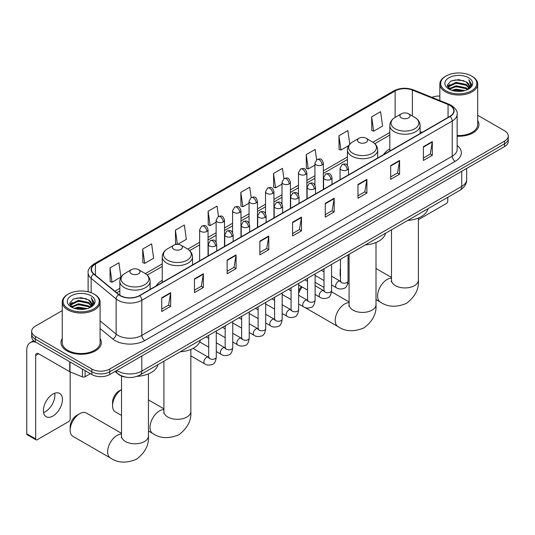 <?xml version="1.0" encoding="UTF-8"?>
<svg xmlns="http://www.w3.org/2000/svg" width="535" height="535" viewBox="0 0 535 535"><rect width="100%" height="100%" fill="white"/><g stroke="black" fill="none" stroke-linecap="round" stroke-linejoin="round"><path stroke-width="0.8" d="M162.239 280.367A22.283 12.867 0 0 0 156.12 285.944M389.814 148.977A22.283 12.867 0 0 0 383.695 154.555M126.387 377.228A12.613 7.283 180 0 1 118.402 374.253L115.025 371.471M62.241 310.621L35.37 326.136A12.613 7.283 0 0 0 31.679 331.285L31.679 336.776A12.613 7.283 0 0 0 35.37 341.925L91.866 374.54A12.613 7.283 0 0 0 109.702 374.54L504.558 146.577A12.613 7.283 0 0 0 508.25 141.427L508.25 138.679A12.613 7.283 0 0 1 504.558 143.828A12.613 7.283 0 0 0 508.25 138.679L508.25 135.937A12.613 7.283 0 0 0 504.558 130.787L477.688 115.272M31.679 331.285A12.613 7.283 0 0 0 35.37 336.435L91.866 369.05A12.613 7.283 0 0 0 109.702 369.05L109.702 371.798L504.558 143.828L109.702 371.798A12.613 7.283 0 0 1 91.866 371.798A12.613 7.283 0 0 0 109.702 371.798L109.702 374.54M35.37 336.435L35.37 339.183L91.866 371.798L35.37 339.183A12.613 7.283 0 0 1 31.679 334.027A12.613 7.283 0 0 0 35.37 339.183L35.37 341.925M62.241 338.561A20.183 11.65 0 0 0 60.977 342.614A20.183 11.65 0 0 0 66.888 350.853A20.183 11.65 0 0 0 88.884 353.381A20.183 11.65 0 0 0 101.342 342.614A20.183 11.65 0 0 0 100.085 338.561A20.183 11.65 0 0 1 101.342 342.614A20.183 11.65 0 0 1 88.884 353.381A20.183 11.65 0 0 1 66.888 350.853A20.183 11.65 0 0 1 60.977 342.614A20.183 11.65 0 0 1 62.241 338.561M449.848 105.375A13.455 7.771 180 0 1 453.787 110.872A13.455 7.771 180 0 1 449.848 116.362L139.434 295.581A13.455 7.771 180 0 1 118.904 294.538L93.919 273.947A13.455 7.771 180 0 1 91.485 269.486A13.455 7.771 180 0 1 95.431 263.996L395.144 90.957A13.455 7.771 180 0 1 412.378 90.087L448.049 104.506A13.455 7.771 180 0 1 449.848 105.375M450.082 105.241A13.79 7.965 0 0 0 448.243 104.345L412.565 89.927A13.79 7.965 0 0 0 394.904 90.816L95.19 263.855A13.79 7.965 0 0 0 93.645 274.054L118.623 294.651A13.79 7.965 0 0 0 139.675 295.715L450.082 116.503A13.79 7.965 0 0 0 450.082 105.241M161.737 297.774L161.737 311.51L170.658 306.361L170.658 292.625L161.737 297.774M161.737 309.07L168.605 305.104L170.618 293.08A3.364 1.939 -120 0 0 170.658 292.625M168.545 305.137L170.658 306.361M194.446 278.895L194.446 292.625L203.36 287.476L203.36 273.746L194.446 278.895M194.446 290.191L201.314 286.225L203.327 274.201A3.364 1.939 -120 0 0 203.36 273.746M201.254 286.258L203.36 287.476M227.148 260.01L227.148 273.746L236.069 268.59L236.069 254.861L227.148 260.01M227.148 271.305L234.016 267.339L236.035 255.315A3.364 1.939 -120 0 0 236.069 254.861M233.955 267.373L236.069 268.59M259.856 241.124L259.856 254.861L268.777 249.711L268.777 235.975L259.856 241.124M259.856 252.426L266.724 248.461L268.737 236.437A3.364 1.939 -120 0 0 268.777 235.975M266.664 248.494L268.777 249.711M423.386 146.717L423.386 160.446L432.307 155.297L432.307 141.568L423.386 146.717M423.386 158.012L430.254 154.047L432.267 142.022A3.364 1.939 -120 0 0 432.307 141.568M430.193 154.08L432.307 155.297M390.677 165.596L390.677 179.332L399.598 174.183L399.598 160.446L390.677 165.596M390.677 176.891L397.552 172.925L399.565 160.901A3.364 1.939 -120 0 0 399.598 160.446M397.492 172.959L399.598 174.183M357.975 184.481L357.975 198.211L366.89 193.061L366.89 179.332L357.975 184.481M357.975 195.777L364.843 191.811L366.856 179.787A3.364 1.939 -120 0 0 366.89 179.332M364.783 191.844L366.89 193.061M325.267 203.36L325.267 217.096L334.188 211.947L334.188 198.211L325.267 203.36M325.267 214.655L332.135 210.69L334.148 198.666A3.364 1.939 -120 0 0 334.188 198.211M332.075 210.73L334.188 211.947M292.558 222.246L292.558 235.975L301.479 230.826L301.479 217.096L292.558 222.246M292.558 233.541L299.433 229.575L301.446 217.551A3.364 1.939 -120 0 0 301.479 217.096M299.373 229.609L301.479 230.826M457.151 136.218A20.183 11.65 0 0 0 478.952 124.601A20.183 11.65 0 0 0 477.688 120.549A20.183 11.65 0 0 1 478.952 124.601A20.183 11.65 0 0 1 457.151 136.218M109.702 369.05L504.558 141.086A12.613 7.283 0 0 0 508.25 135.937M439.844 96.046A12.613 7.283 0 0 0 431.932 97.343M177.7 244.328L186.347 239.339L184.334 224.994L175.413 230.144L175.56 243.793M142.705 249.022L144.724 263.374L153.639 258.224L151.626 243.873L142.705 249.022L142.852 262.672M110.003 267.908L112.016 282.253L120.937 277.103L118.924 262.759L110.003 267.908L110.143 281.557M283.898 178.657L282.453 168.344L273.532 173.494L273.673 187.143M316.606 159.804L315.155 149.459L306.241 154.608L306.381 168.257M349.776 144.209L347.864 130.58L338.943 135.73L339.09 149.379M371.651 116.844L373.664 131.195L382.585 126.046L380.572 111.695L371.651 116.844L371.792 130.493M218.487 216.428L217.043 206.109L208.122 211.258L208.262 224.907M251.189 197.535L249.745 187.223L240.824 192.373L240.971 206.028M240.824 192.373L242.837 206.724L249.049 203.139M242.837 206.724L240.824 205.975M273.532 173.494L275.545 187.845L281.992 184.12M275.545 187.845L273.532 187.089M306.241 154.608L308.254 168.96L314.934 165.101M308.254 168.96L306.241 168.204M338.943 135.73L340.955 150.074L348.713 145.6M340.955 150.074L338.943 149.325M373.664 131.195L371.651 130.44M208.122 211.258L210.135 225.609L216.107 222.159M210.135 225.609L208.122 224.854M177.005 244.334L175.413 243.739M175.413 230.144L177.406 244.328M144.724 263.374L142.705 262.618M112.016 282.253L110.003 281.504M418.403 219.664L446.277 203.567A2.1 1.217 120 0 0 447.768 200.993L447.768 197.315M445.983 90.789A18.083 10.439 0 0 0 471.549 90.789A18.083 10.439 0 0 0 471.549 76.023L472.144 76.365A18.919 10.927 0 0 1 477.688 84.095A18.919 10.927 0 0 1 466.005 94.187A18.919 10.927 0 0 1 445.387 91.819A18.919 10.927 0 0 1 439.844 84.095A18.919 10.927 0 0 1 445.387 76.365L445.983 76.023A18.083 10.439 0 0 0 445.983 90.789M457.151 135.489A18.919 10.927 0 0 0 477.688 124.601L477.688 84.095M451.68 90.295L456.047 89.178L464.895 90.596M452.931 90.676L456.047 90.034L463.598 90.917M448.965 88.897L456.047 85.74L466.199 87.887L467.831 89.238M449.4 89.251L456.047 86.603L466.199 88.743L467.383 89.646M448.377 88.308L448.611 86.028L456.047 82.31L466.199 84.45L468.981 87.606M448.29 87.887L448.611 86.884L456.047 83.166L466.199 85.312L468.78 88.014M467.276 89.733A10.513 6.072 0 0 0 469.282 86.168A10.513 6.072 0 0 0 466.199 81.875L469.275 86.376M468.58 77.742A13.877 8.012 0 0 0 448.985 77.722A13.877 8.012 0 0 0 448.892 89.037A13.877 8.012 0 0 0 448.952 89.071A13.877 8.012 0 0 0 468.64 89.037A13.877 8.012 0 0 0 468.58 77.742M466.199 81.875L458.649 79.621L450.885 81.052L447.287 85.118L449.674 89.452M468.132 89.318L471.489 85.065L471.556 84.296L468.827 79.742L470.546 84.851L467.383 89.686M472.144 76.365L471.549 76.023A18.083 10.439 0 0 0 445.983 76.023M468.827 79.742L471.549 84.47M450.704 81.139L455.459 79.969L463.972 80.731M447.427 86.663L448.979 85.446M452.389 83.995L455.459 83.4L463.671 84.075M452.389 87.426L455.459 86.831L463.671 87.506M453.018 90.696L455.459 90.268L463.591 90.917M447.334 86.329L449.881 84.517M448.691 88.636L449.881 87.947M340.481 271.178A13.455 7.771 120 0 0 340.133 274.328L340.133 270.897A9.249 5.343 -60 0 1 340.481 268.262M349.094 258.171L348.051 258.773L349.094 258.171A13.455 7.771 120 0 0 348.051 258.927M340.133 274.328A13.455 7.771 120 0 0 340.481 277.076M389.814 151.024L389.814 125.511A15.14 8.741 0 0 0 394.248 131.69A15.14 8.741 0 0 0 410.746 133.583A15.14 8.741 0 0 0 420.089 125.511C419.975 122.14 418.209 119.439 414.785 117.406L408.519 113.788A5.049 2.916 0 0 0 401.384 113.788A5.049 2.916 0 0 0 401.384 117.907A5.049 2.916 0 0 0 408.519 117.907A5.049 2.916 0 0 0 408.519 113.788L414.785 117.406A13.903 8.032 0 0 1 414.785 128.761A13.903 8.032 0 0 1 395.118 128.761A13.903 8.032 0 0 1 395.118 117.406L395.144 90.957M407.73 220.427A23.125 13.355 0 0 0 427.906 208.777M298.637 291.033A9.249 5.343 -60 0 1 301.359 286.526M302.148 286.981A13.455 7.771 120 0 0 298.637 293.621M358.985 142.39A5.049 2.916 0 0 0 366.121 142.39A5.049 2.916 0 0 0 366.121 138.271L372.387 141.882A13.903 8.032 0 0 1 372.387 153.237A13.903 8.032 0 0 1 352.719 153.237A13.903 8.032 0 0 1 352.719 141.882C349.295 143.922 347.529 146.623 347.416 149.987A15.14 8.741 0 0 0 351.849 156.166A15.14 8.741 0 0 0 368.347 158.066A15.14 8.741 0 0 0 377.69 149.987C377.576 146.623 375.811 143.922 372.387 141.882L366.121 138.271A5.049 2.916 0 0 0 358.985 138.271A5.049 2.916 0 0 0 358.985 142.39M365.331 244.91A23.125 13.355 0 0 0 385.508 233.26M121.519 389.574A13.455 7.771 120 0 0 112.557 405.717L112.557 402.287A9.249 5.343 -60 0 1 119.098 390.958L121.519 389.554L119.098 390.958M112.557 405.717A13.455 7.771 120 0 0 115.346 411.876L121.519 415.441M173.808 249.297A5.049 2.916 0 0 0 180.944 249.297A5.049 2.916 0 0 0 180.944 245.177L187.21 248.795A13.903 8.032 0 0 1 187.21 260.15A13.903 8.032 0 0 1 167.542 260.15A13.903 8.032 0 0 1 167.542 248.795C164.118 250.828 162.352 253.53 162.239 256.9A15.14 8.741 0 0 0 166.673 263.08A15.14 8.741 0 0 0 183.171 264.972A15.14 8.741 0 0 0 192.513 256.9C192.399 253.53 190.634 250.828 187.21 248.795L180.944 245.177A5.049 2.916 0 0 0 173.808 245.177A5.049 2.916 0 0 0 173.808 249.297M180.155 351.816A23.125 13.355 0 0 0 200.337 340.166M70.159 430.193L70.159 426.763A9.249 5.343 -60 0 1 76.699 415.434L79.675 413.715A13.455 7.771 120 0 0 70.159 430.193A13.455 7.771 120 0 0 72.947 436.359L110.411 457.987A13.455 7.771 -60 0 1 108.344 447.207A13.455 7.771 -60 0 1 117.138 435.343A13.455 7.771 -60 0 1 121.519 434.052M131.409 273.78A5.049 2.916 0 0 0 138.545 273.78A5.049 2.916 0 0 0 138.545 269.66L144.811 273.271A13.903 8.032 0 0 1 144.811 284.627A13.903 8.032 0 0 1 125.143 284.627A13.903 8.032 0 0 1 125.143 273.271C121.719 275.311 119.954 278.013 119.84 281.377A15.14 8.741 0 0 0 124.274 287.556A15.14 8.741 0 0 0 140.772 289.455A15.14 8.741 0 0 0 150.114 281.377C150.001 278.013 148.235 275.311 144.811 273.271L138.545 269.66A5.049 2.916 0 0 0 131.409 269.66A5.049 2.916 0 0 0 131.409 273.78M137.034 376.339A23.125 13.355 0 0 0 157.939 364.649M121.519 433.33L86.402 413.053A13.455 7.771 120 0 0 79.675 413.715L76.699 415.434M54.71 393.238A13.455 7.771 -60 0 1 45.368 411.696A13.455 7.771 -60 0 1 43.569 412.532M52.911 416.049A13.455 7.771 120 0 0 61.706 404.192A13.455 7.771 120 0 0 59.646 393.412A13.455 7.771 120 0 0 52.911 394.081A13.455 7.771 120 0 0 44.124 405.938A13.455 7.771 120 0 0 46.184 416.718A13.455 7.771 120 0 0 52.911 416.049M85.098 370.635L85.098 376.734L90.375 373.684M35.999 342.286A16.819 9.71 -120 0 0 30.234 342.641A16.819 9.71 -120 0 0 26.75 350.338L26.75 433.765L35.671 438.914L35.671 355.487A4.206 2.428 60 0 1 36.54 353.561A4.206 2.428 60 0 1 38.64 353.769L69.731 371.718L69.731 361.767M35.671 438.914A2.1 1.217 120 0 0 36.106 439.877L27.185 434.728A2.1 1.217 -60 0 1 26.75 433.765M36.106 439.877A2.1 1.217 120 0 0 37.156 439.777L68.674 421.58A2.1 1.217 120 0 0 70.159 419.005L70.159 371.919M85.098 376.734A2.1 1.217 180 0 1 82.41 376.867L70.011 371.858A2.1 1.217 180 0 1 69.731 371.718M68.373 308.795A18.083 10.439 0 0 0 93.946 308.795A18.083 10.439 0 0 0 93.946 294.036L94.541 294.377A18.919 10.927 0 0 1 100.085 302.101A18.919 10.927 0 0 1 88.402 312.193A18.919 10.927 0 0 1 67.784 309.825A18.919 10.927 0 0 1 62.241 302.101A18.919 10.927 0 0 1 67.778 294.377L68.373 294.036A18.083 10.439 0 0 0 68.373 308.795M62.241 302.101L62.241 342.614A18.919 10.927 0 0 0 67.784 350.338A18.919 10.927 0 0 0 88.402 352.705A18.919 10.927 0 0 0 100.085 342.614L100.085 302.101M74.077 308.3L78.438 307.184L87.285 308.601M75.328 308.682L78.438 308.046L85.995 308.922M71.356 306.896L78.438 303.753L88.596 305.893L90.228 307.25M71.79 307.257L78.438 304.609L88.596 306.756L89.773 307.658M70.774 306.314L71.008 304.04L78.438 300.316L88.596 302.462L91.371 305.612M70.68 305.9L71.008 304.897L78.438 301.178L88.596 303.318L91.177 306.027M89.666 307.745A10.513 6.072 0 0 0 91.672 304.181A10.513 6.072 0 0 0 88.596 299.888L91.666 304.388M90.97 295.748A13.877 8.012 0 0 0 71.382 295.735A13.877 8.012 0 0 0 71.289 307.043A13.877 8.012 0 0 0 71.349 307.077A13.877 8.012 0 0 0 91.03 307.043A13.877 8.012 0 0 0 90.97 295.748M88.596 299.888L81.039 297.634L73.282 299.058L69.684 303.124L72.064 307.458M90.529 307.324L93.879 303.071L93.946 302.308L91.218 297.748L92.936 302.857L89.78 307.692M94.541 294.377L93.946 294.036A18.083 10.439 0 0 0 68.373 294.036M91.218 297.748L93.946 302.482M73.101 299.152L77.849 297.975L86.369 298.737M69.817 304.676L71.369 303.459M74.786 302.001L77.849 301.412L86.061 302.081M74.786 305.438L77.849 304.843L86.061 305.518M75.415 308.708L77.849 308.274L85.981 308.929M69.731 304.335L72.272 302.529M71.081 306.642L72.272 305.96M116.897 370.387A16.819 9.71 0 0 0 118.028 371.109A16.819 9.71 0 0 0 141.815 371.109L461.738 186.401A16.819 9.71 0 0 0 466.667 179.539C466.787 183.712 464.567 187.283 460 190.253L140.076 374.961A8.413 4.855 60 0 0 141.815 371.109L141.815 356.002M461.738 171.294L461.738 186.401A8.413 4.855 60 0 1 460 190.253M116.215 370.782A8.413 5.624 129.5 0 0 117.687 373.517L115.132 371.41M504.558 146.577L504.558 141.086M91.866 374.54L91.866 369.05M457.151 145.473A21.026 12.138 180 0 1 455.198 161.343L144.791 340.554A4.206 2.428 60 0 1 141.815 335.405L452.229 156.193A16.819 9.71 0 0 0 457.151 149.325L457.151 114.169A16.819 9.71 180 0 1 452.229 121.03A4.206 2.428 -120 0 0 450.082 116.503M144.791 340.554A21.026 12.138 180 0 1 115.058 340.554A21.026 12.138 180 0 1 112.698 338.929L100.085 328.53M118.623 294.651A4.206 2.815 129.5 0 0 116.142 298.951L116.142 334.108A16.819 9.71 0 0 0 118.028 335.405A16.819 9.71 0 0 0 141.815 335.405L141.815 300.249A16.819 9.71 180 0 1 116.142 298.951L91.164 278.354A16.819 9.71 180 0 1 88.121 272.783L88.121 291.782M457.151 114.169C457.713 111.541 455.78 108.612 451.353 105.375L449.146 104.305A4.206 1.966 112 0 0 448.243 104.345M449.146 104.305L413.468 89.88C406.506 87.419 399.892 87.773 393.633 90.957A4.206 2.428 60 0 1 394.904 90.816M95.19 263.855A4.206 2.428 -120 0 0 93.919 263.989C89.552 267.132 87.626 270.061 88.121 272.783M93.645 274.054A4.206 2.815 129.5 0 0 91.164 278.354L91.164 292.719M413.468 89.88A4.206 1.966 112 0 0 412.565 89.927M139.675 295.715A4.206 2.428 60 0 1 141.815 300.249L452.229 121.03L452.229 156.193A4.206 2.428 60 0 0 455.198 161.343M100.085 320.86L116.142 334.108A4.206 2.815 -50.5 0 1 112.698 338.929M95.431 263.996L95.431 275.184M448.049 104.506L448.049 117.399M412.378 90.087L412.378 116.015M422.015 132.433L420.089 131.657M389.814 132.486L372.942 142.223M347.416 156.962L323.347 170.859M314.934 175.714L306.876 180.369M298.463 185.224L290.405 189.878M281.992 194.733L273.933 199.388M265.52 204.243L257.462 208.897M249.049 213.753L240.984 218.407M232.578 223.262L224.513 227.917M216.107 232.772L208.041 237.426M199.635 242.288L187.765 249.136M162.239 263.875L145.366 273.612M119.84 288.352L114.871 291.221M292.558 222.68L301.446 217.551M325.267 203.795L334.148 198.666M357.975 184.916L366.856 179.787M390.677 166.031L399.565 160.901M423.386 147.152L432.267 142.022M259.856 241.566L268.737 236.437M227.148 260.445L236.035 255.315M194.446 279.33L203.327 274.201M161.737 298.209L170.618 293.08M418.403 218.033L418.403 280.166A13.455 7.771 180 0 1 414.464 285.657A13.455 7.771 180 0 1 395.439 285.657A13.455 7.771 180 0 1 391.493 280.166L391.319 281.751M418.403 280.166C419.099 289.014 415.12 296.751 406.453 303.365C396.395 307.558 387.701 307.143 380.385 302.114A13.455 7.771 -60 0 1 378.319 291.334A13.455 7.771 -60 0 1 387.113 279.477A13.455 7.771 -60 0 1 391.493 278.18M376.005 242.509L376.005 304.642A13.455 7.771 180 0 1 372.066 310.139A13.455 7.771 180 0 1 353.04 310.139A13.455 7.771 180 0 1 349.094 304.642L348.92 306.234M376.005 304.642C376.7 313.497 372.721 321.227 364.054 327.848C353.996 332.041 345.302 331.626 337.986 326.597A13.455 7.771 -60 0 1 335.92 315.817A13.455 7.771 -60 0 1 344.714 303.96A13.455 7.771 -60 0 1 349.094 302.663M190.834 349.422L190.834 411.555A13.455 7.771 180 0 1 186.889 417.046A13.455 7.771 180 0 1 167.863 417.046A13.455 7.771 180 0 1 163.917 411.555L163.743 413.14M190.834 411.555C191.53 420.403 187.544 428.14 178.877 434.754C168.819 438.947 160.125 438.533 152.809 433.504A13.455 7.771 -60 0 1 150.743 422.724A13.455 7.771 -60 0 1 159.537 410.867A13.455 7.771 -60 0 1 163.917 409.569M148.436 373.898L148.436 436.032A13.455 7.771 180 0 1 144.49 441.529A13.455 7.771 180 0 1 125.464 441.529A13.455 7.771 180 0 1 121.519 436.032L121.345 437.617M347.242 169.869A4.206 2.428 0 0 0 348.472 168.157C346.767 162.76 345.108 163.837 342.166 164.512A4.206 2.428 60 0 1 344.266 164.72A4.206 2.428 -120 0 1 347.242 169.869A4.206 2.428 0 0 1 341.29 169.869A4.206 2.428 0 0 1 340.059 168.157L342.166 164.512M331.58 284.948L336.428 287.75A3.785 2.187 -60 0 1 335.846 284.72A3.785 2.187 -60 0 1 338.321 281.383A3.785 2.187 -60 0 1 338.488 281.29A3.785 2.187 -60 0 1 340.213 281.196L331.58 276.214M340.701 281.577L340.36 281.858L340.481 281.042A3.785 2.187 -0 0 0 341.591 282.587A3.785 2.187 -0 0 0 346.767 282.681A3.785 2.187 -0 0 0 348.051 281.042C347.529 285.436 346.172 287.89 343.965 288.405C340.808 289.368 338.294 289.147 336.428 287.75M330.77 179.379A4.206 2.428 0 0 0 332.001 177.667C330.296 172.27 328.637 173.347 325.695 174.022A4.206 2.428 60 0 1 327.794 174.229A4.206 2.428 -120 0 1 330.77 179.379A4.206 2.428 0 0 1 324.819 179.379A4.206 2.428 0 0 1 323.588 177.667L325.695 174.022M315.108 294.464L319.957 297.259A3.785 2.187 -60 0 1 319.375 294.23A3.785 2.187 -60 0 1 321.849 290.893A3.785 2.187 -60 0 1 322.016 290.799A3.785 2.187 -60 0 1 323.742 290.706L315.108 285.723M324.223 291.087L323.889 291.368L324.009 290.552A3.785 2.187 -0 0 0 325.12 292.097A3.785 2.187 -0 0 0 330.296 292.19A3.785 2.187 -0 0 0 331.58 290.552C331.058 294.945 329.7 297.4 327.494 297.915C324.33 298.878 321.823 298.657 319.957 297.259M314.292 188.888A4.206 2.428 0 0 0 315.53 187.176C313.818 181.78 312.159 182.856 309.217 183.532A4.206 2.428 60 0 1 311.323 183.739A4.206 2.428 -120 0 1 314.292 188.888A4.206 2.428 0 0 1 308.347 188.888A4.206 2.428 0 0 1 307.117 187.176L309.217 183.532M298.637 303.974L303.485 306.769A3.785 2.187 -60 0 1 302.904 303.74A3.785 2.187 -60 0 1 305.378 300.402A3.785 2.187 -60 0 1 305.545 300.316A3.785 2.187 -60 0 1 307.271 300.215L298.637 295.233M307.752 300.596L307.418 300.877L307.538 300.061A3.785 2.187 -0 0 0 308.648 301.606A3.785 2.187 -0 0 0 313.824 301.7A3.785 2.187 -0 0 0 315.108 300.061C314.587 304.455 313.229 306.909 311.022 307.424C307.859 308.387 305.345 308.167 303.485 306.769M297.821 198.398A4.206 2.428 0 0 0 299.058 196.686C297.346 191.289 295.688 192.366 292.745 193.041A4.206 2.428 60 0 1 294.852 193.249A4.206 2.428 -120 0 1 297.821 198.398A4.206 2.428 0 0 1 291.876 198.398A4.206 2.428 0 0 1 290.645 196.686L292.745 193.041M282.166 313.483L287.014 316.279A3.785 2.187 -60 0 1 286.432 313.249A3.785 2.187 -60 0 1 288.907 309.912A3.785 2.187 -60 0 1 289.074 309.825A3.785 2.187 -60 0 1 290.793 309.725L282.166 304.743M291.281 310.106L290.946 310.387L291.067 309.571A3.785 2.187 -0 0 0 292.177 311.116A3.785 2.187 -0 0 0 297.353 311.209A3.785 2.187 -0 0 0 298.637 309.571C298.115 313.965 296.758 316.419 294.551 316.934C291.388 317.897 288.873 317.676 287.014 316.279M281.35 207.908A4.206 2.428 0 0 0 282.58 206.196C280.875 200.799 279.216 201.876 276.274 202.551A4.206 2.428 60 0 1 278.381 202.758A4.206 2.428 -120 0 1 281.35 207.908A4.206 2.428 0 0 1 275.405 207.908A4.206 2.428 0 0 1 274.174 206.196L276.274 202.551M265.688 322.993L270.543 325.788A3.785 2.187 -60 0 1 269.961 322.759A3.785 2.187 -60 0 1 272.429 319.422A3.785 2.187 -60 0 1 272.603 319.335A3.785 2.187 -60 0 1 274.321 319.234L265.688 314.252M274.809 319.616L274.475 319.897L274.595 319.081A3.785 2.187 -0 0 0 275.706 320.625A3.785 2.187 -0 0 0 280.882 320.719A3.785 2.187 -0 0 0 282.166 319.081C281.644 323.474 280.28 325.929 278.08 326.444C274.916 327.407 272.402 327.186 270.543 325.788M264.878 217.424A4.206 2.428 0 0 0 266.109 215.705C264.404 210.309 262.745 211.385 259.803 212.061A4.206 2.428 60 0 1 261.909 212.268A4.206 2.428 -120 0 1 264.878 217.424A4.206 2.428 0 0 1 258.933 217.424A4.206 2.428 0 0 1 257.703 215.705L259.803 212.061M249.216 332.502L254.065 335.298A3.785 2.187 -60 0 1 253.49 332.268A3.785 2.187 -60 0 1 255.957 328.931A3.785 2.187 -60 0 1 256.125 328.844A3.785 2.187 -60 0 1 257.85 328.744L249.216 323.762M258.338 329.125L258.004 329.406L258.124 328.59A3.785 2.187 -0 0 0 259.228 330.135A3.785 2.187 -0 0 0 264.41 330.229A3.785 2.187 -0 0 0 265.688 328.59C265.173 332.984 263.808 335.438 261.608 335.953C258.445 336.916 255.931 336.696 254.065 335.298M248.407 226.934A4.206 2.428 0 0 0 249.638 225.215C247.932 219.818 246.274 220.895 243.331 221.57A4.206 2.428 60 0 1 245.431 221.784A4.206 2.428 -120 0 1 248.407 226.934A4.206 2.428 0 0 1 242.462 226.934A4.206 2.428 0 0 1 241.232 225.215L243.331 221.57M232.745 342.012L237.593 344.808A3.785 2.187 -60 0 1 237.018 341.778A3.785 2.187 -60 0 1 239.486 338.441A3.785 2.187 -60 0 1 239.653 338.354A3.785 2.187 -60 0 1 241.379 338.254L232.745 333.272M241.867 338.635L241.526 338.916L241.653 338.1A3.785 2.187 -0 0 0 242.756 339.645A3.785 2.187 -0 0 0 247.939 339.738A3.785 2.187 -0 0 0 249.216 338.1C248.701 342.494 247.337 344.948 245.137 345.463C241.974 346.426 239.459 346.205 237.593 344.808M231.936 236.443A4.206 2.428 0 0 0 233.166 234.725C231.461 229.328 229.803 230.404 226.86 231.08A4.206 2.428 60 0 1 228.96 231.294A4.206 2.428 -120 0 1 231.936 236.443A4.206 2.428 0 0 1 225.991 236.443A4.206 2.428 0 0 1 224.76 234.725L226.86 231.08M216.274 351.522L221.122 354.317A3.785 2.187 -60 0 1 220.54 351.288A3.785 2.187 -60 0 1 223.015 347.951A3.785 2.187 -60 0 1 223.182 347.864A3.785 2.187 -60 0 1 224.907 347.763L216.274 342.781M225.395 348.145L225.054 348.425L225.175 347.61A3.785 2.187 -0 0 0 226.285 349.154A3.785 2.187 -0 0 0 231.468 349.248A3.785 2.187 -0 0 0 232.745 347.61C232.23 352.003 230.866 354.458 228.666 354.972C225.502 355.935 222.988 355.715 221.122 354.317M215.465 245.953A4.206 2.428 0 0 0 216.695 244.234C214.99 238.837 213.331 239.914 210.389 240.589A4.206 2.428 60 0 1 212.489 240.803A4.206 2.428 -120 0 1 215.465 245.953A4.206 2.428 0 0 1 209.519 245.953A4.206 2.428 0 0 1 208.289 244.234L210.389 240.589M190.834 355.849L204.651 363.833A3.785 2.187 -60 0 1 204.069 360.797A3.785 2.187 -60 0 1 206.543 357.46A3.785 2.187 -60 0 1 206.711 357.373A3.785 2.187 -60 0 1 208.436 357.273L193.041 348.385M208.924 357.654L208.583 357.935L208.703 357.119A3.785 2.187 -0 0 0 209.814 358.664A3.785 2.187 -0 0 0 214.996 358.758A3.785 2.187 -0 0 0 216.274 357.119C215.759 361.513 214.395 363.967 212.194 364.482C209.031 365.445 206.517 365.224 204.651 363.833M322.117 164.874A4.206 2.428 0 0 0 323.347 163.162C321.642 157.765 319.983 158.841 317.041 159.517A4.206 2.428 60 0 1 319.141 159.724A4.206 2.428 -120 0 1 322.117 164.874A4.206 2.428 0 0 1 316.172 164.874A4.206 2.428 0 0 1 314.934 163.162L317.041 159.517M305.645 174.383A4.206 2.428 0 0 0 306.876 172.671C305.171 167.274 303.512 168.351 300.57 169.027A4.206 2.428 60 0 1 302.67 169.234A4.206 2.428 -120 0 1 305.645 174.383A4.206 2.428 0 0 1 299.694 174.383A4.206 2.428 0 0 1 298.463 172.671L300.57 169.027M289.174 183.893A4.206 2.428 0 0 0 290.405 182.181C288.699 176.784 287.041 177.861 284.098 178.536A4.206 2.428 60 0 1 286.198 178.743A4.206 2.428 -120 0 1 289.174 183.893A4.206 2.428 0 0 1 283.222 183.893A4.206 2.428 0 0 1 281.992 182.181L284.098 178.536M272.696 193.402A4.206 2.428 0 0 0 273.933 191.69C272.221 186.294 270.563 187.37 267.62 188.046A4.206 2.428 60 0 1 269.727 188.253A4.206 2.428 -120 0 1 272.696 193.402A4.206 2.428 0 0 1 266.751 193.402A4.206 2.428 0 0 1 265.52 191.69L267.62 188.046M256.225 202.919A4.206 2.428 0 0 0 257.462 201.2C255.75 195.803 254.092 196.88 251.149 197.555A4.206 2.428 60 0 1 253.256 197.763A4.206 2.428 -120 0 1 256.225 202.919A4.206 2.428 0 0 1 250.28 202.919A4.206 2.428 0 0 1 249.049 201.2L251.149 197.555M239.754 212.428A4.206 2.428 0 0 0 240.984 210.71C239.279 205.313 237.62 206.39 234.678 207.065A4.206 2.428 60 0 1 236.784 207.272A4.206 2.428 -120 0 1 239.754 212.428A4.206 2.428 0 0 1 233.808 212.428A4.206 2.428 0 0 1 232.578 210.71L234.678 207.065M223.282 221.938A4.206 2.428 0 0 0 224.513 220.219C222.807 214.823 221.149 215.899 218.206 216.575A4.206 2.428 60 0 1 220.313 216.789A4.206 2.428 -120 0 1 223.282 221.938A4.206 2.428 0 0 1 217.337 221.938A4.206 2.428 0 0 1 216.107 220.219L218.206 216.575M206.811 231.448A4.206 2.428 0 0 0 208.041 229.729C206.336 224.332 204.678 225.409 201.735 226.084A4.206 2.428 60 0 1 203.835 226.298A4.206 2.428 -120 0 1 206.811 231.448A4.206 2.428 0 0 1 200.866 231.448A4.206 2.428 0 0 1 199.635 229.729L201.735 226.084M35.671 355.487L38.64 353.769M70.011 361.928L70.011 371.858M82.41 376.867L82.41 369.083M140.076 374.961C133.309 378.359 126.541 378.359 119.773 374.961L117.687 373.517M466.667 179.539L466.667 168.451M393.633 90.957L93.919 263.989M389.814 135.047L374.828 143.701M347.416 159.524L323.347 173.42M314.934 178.275L306.876 182.93M298.463 187.785L290.405 192.439M281.992 197.295L273.933 201.949M265.52 206.804L257.462 211.459M249.049 216.314L240.984 220.968M232.578 225.823L224.513 230.478M216.107 235.333L208.041 239.988M199.635 244.843L189.651 250.607M162.239 266.437L147.252 275.084M119.84 290.913L116.697 292.725M448.256 88.161L448.256 87.459M439.844 100.547L439.844 84.095M380.385 302.114L376.005 299.593M349.094 284.052L347.81 283.309M420.089 133.543L420.089 125.511M389.814 125.511C389.928 122.14 391.694 119.439 395.118 117.406L401.384 113.788M391.493 277.458L376.005 268.516M391.493 229.803L391.493 280.166M337.986 326.597L304.683 307.371M377.69 158.026L377.69 149.987M347.416 165.368L347.416 149.987M358.985 138.271L352.719 141.882M349.094 301.941L331.513 291.782M324.009 287.455L315.108 282.313M349.094 254.279L349.094 304.642M152.809 433.504L148.436 430.983M192.513 264.932L192.513 256.9M162.239 282.413L162.239 256.9M173.808 245.177L167.542 248.795M163.917 408.847L148.436 399.906M163.917 361.192L163.917 411.555M148.436 436.032C149.125 444.879 145.145 452.617 136.478 459.237C126.42 463.43 117.727 463.016 110.411 457.987M150.114 289.415L150.114 281.377M119.84 295.226L119.84 281.377M131.409 269.66L125.143 273.271M121.519 376.052L121.519 436.032M340.982 281.497L340.213 281.196M348.051 254.887L348.051 281.042M348.472 174.891L348.472 168.157M324.009 280.581L315.108 275.438M340.481 259.254L340.481 281.042M340.059 179.747L340.059 168.157M324.009 271.84L321.348 270.302M324.511 291.007L323.742 290.706M331.58 264.397L331.58 290.552M332.001 184.401L332.001 177.667M307.538 290.09L298.637 284.948M324.009 268.764L324.009 290.552M323.588 189.256L323.588 177.667M307.538 281.35L304.876 279.812M308.033 300.516L307.271 300.215M315.108 273.907L315.108 300.061M315.53 193.911L315.53 187.176M291.067 299.6L282.166 294.464M307.538 278.274L307.538 300.061M307.117 198.766L307.117 187.176M291.067 290.859L288.398 289.321M291.562 310.032L290.793 309.725M298.637 283.416L298.637 309.571M299.058 203.42L299.058 196.686M274.595 309.11L265.688 303.974M291.067 287.783L291.067 309.571M290.645 208.275L290.645 196.686M274.595 300.369L271.927 298.831M275.09 319.542L274.321 319.234M282.166 292.926L282.166 319.081M282.58 212.93L282.58 206.196M258.124 318.619L249.216 313.483M274.595 297.293L274.595 319.081M274.174 217.785L274.174 206.196M258.124 309.879L255.456 308.341M258.619 329.052L257.85 328.744M265.688 302.435L265.688 328.59M266.109 222.446L266.109 215.705M241.653 328.129L232.745 322.993M258.124 306.802L258.124 328.59M257.703 227.301L257.703 215.705M241.653 319.388L238.984 317.85M242.148 338.561L241.379 338.254M249.216 311.945L249.216 338.1M249.638 231.956L249.638 225.215M225.175 337.638L216.274 332.502M241.653 316.312L241.653 338.1M241.232 236.811L241.232 225.215M225.175 328.905L222.513 327.36M225.676 348.071L224.907 347.763M232.745 321.455L232.745 347.61M233.166 241.466L233.166 234.725M208.703 347.148L199.736 341.972M225.175 325.822L225.175 347.61M224.76 246.321L224.76 234.725M208.703 338.414L206.042 336.876M209.205 357.581L208.436 357.273M216.274 330.964L216.274 357.119M216.695 250.975L216.695 244.234M208.703 335.338L208.703 357.119M208.289 255.83L208.289 244.234M323.347 189.397L323.347 163.162M314.934 185.023L314.934 163.162M306.876 198.906L306.876 172.671M298.463 194.539L298.463 172.671M290.405 208.416L290.405 182.181M281.992 204.049L281.992 182.181M273.933 217.926L273.933 191.69M265.52 213.559L265.52 191.69M257.462 227.435L257.462 201.2M249.049 223.068L249.049 201.2M240.984 236.951L240.984 210.71M232.578 232.578L232.578 210.71M224.513 246.461L224.513 220.219M216.107 242.087L216.107 220.219M208.041 255.971L208.041 229.729M199.635 260.826L199.635 229.729M30.234 342.641L33.638 340.675M70.647 306.167L70.647 305.472"/></g></svg>
